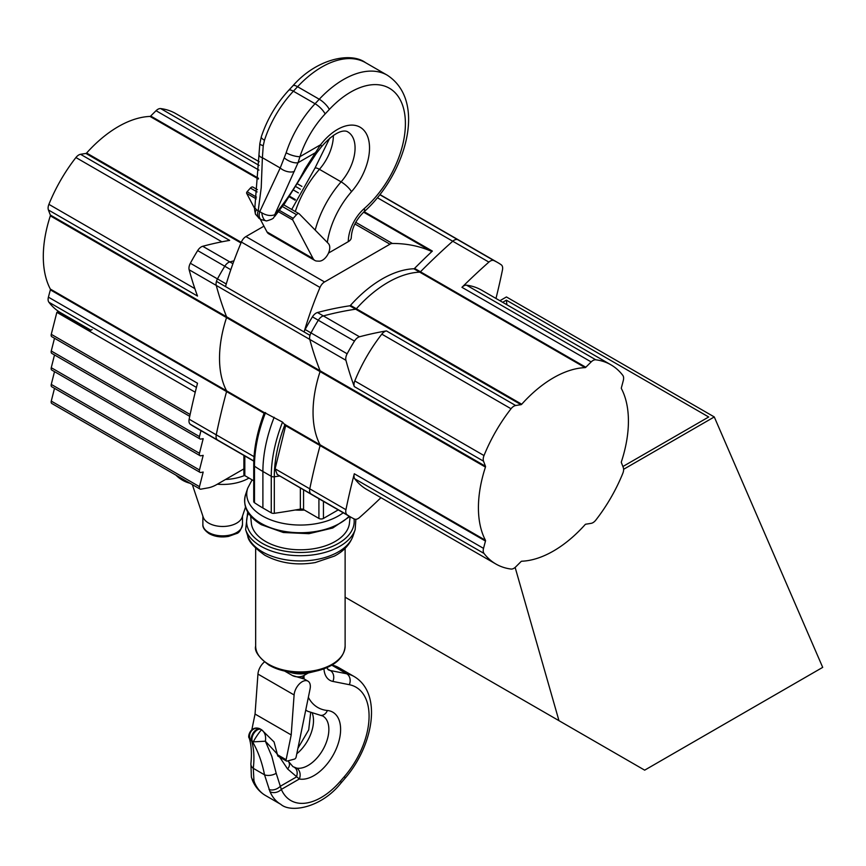 <?xml version="1.0" encoding="UTF-8"?>
<svg xmlns="http://www.w3.org/2000/svg" width="866" height="866" viewBox="0 0 866 866"><rect width="100%" height="100%" fill="white"/><g stroke="black" fill="none" stroke-linecap="round" stroke-linejoin="round"><path stroke-width="1.3" d="M345.123 597.204L558.971 720.674L515.14 567.414M502.67 302.31L506.372 300.177L506.902 304.756M499.909 300.719L506.426 296.951L714.277 416.947L822.7 667.372L644.672 770.155L558.971 720.674M506.372 300.177L708.702 416.99L622.892 466.525M623.628 469.285L714.277 416.947M328.506 253.067L348.294 241.646A30.223 17.45 -60 0 1 364.337 208.479A77.323 44.642 120 0 0 402.506 105.024A77.323 44.642 120 0 0 329.318 109.462L325.118 113.955A69.009 39.847 120 0 0 299.939 156.67A10.219 2.879 -162 0 1 286.148 152.773A79.239 45.746 -60 0 1 315.062 103.736L319.262 99.244L297.579 86.719A10.219 3.118 -136.9 0 0 292.935 85.777C316.252 58.975 350.622 51.505 365.582 62.688A87.542 50.542 120 0 0 297.579 86.719L293.368 91.211A79.239 45.746 120 0 0 264.466 140.26L263.242 145.694L262.387 157.688L261.218 187.695L258.263 210.449A9.58 5.532 120 0 0 259.551 218.697L255.546 214.303A9.58 5.272 -24.8 0 1 256.509 209.778L254.831 207.753C254.268 207.797 254.507 209.973 255.546 214.303M305.038 168.87A10.219 4.168 26.9 0 0 307.084 167.647L316.577 153.076L315.657 152.546L298.056 162.7L274.717 214.768C286.873 199.938 296.973 184.642 305.038 168.87L320.561 144.763L299.939 156.67L298.056 162.7A10.219 4.546 -154.5 0 1 284.221 157.807L286.148 152.773M299.29 213.891L328.387 243.541A10.219 5.9 -60 0 1 327.976 254.16A10.219 5.9 -60 0 1 319.121 261.153L316.999 261.067A12.784 7.383 -60 0 1 314.867 260.471A12.784 7.383 -60 0 1 313.07 258.544L292.762 219.986A1.277 0.736 -60 0 1 293.206 218.34L296.508 214.66A3.193 1.84 -60 0 1 299.062 213.707A3.193 1.84 -60 0 1 299.29 213.891M259.551 218.697L261.164 219.628A9.58 5.532 -60 0 1 259.876 211.38L280.205 167.982L284.221 157.807M314.867 260.471L268.785 233.863A12.784 7.383 -60 0 1 266.988 231.936L260.222 219.076M254.701 208.609L246.68 193.378A1.277 0.736 -60 0 1 247.113 191.732L250.415 188.052A3.193 1.84 -60 0 1 252.969 187.099A3.193 1.84 -60 0 1 253.208 187.283M283.539 204.787L274.706 216.446L274.717 214.768C270.744 216.186 266.447 215.537 261.803 212.83A9.58 4.417 87.2 0 0 266.587 220.927L266.587 220.927C275.918 218.254 272.703 217.474 274.706 216.446M264.466 140.26A10.219 2.879 -162 0 1 261.305 136.806L259.832 143.648L254.831 207.753M263.242 145.694A10.219 2.187 -173.9 0 1 259.832 143.648M256.509 209.778L261.803 212.83M294.343 171.446A10.219 5.705 -159.7 0 1 280.205 167.982L262.387 157.688A10.219 3.248 179.6 0 1 259.248 155.371M327.326 242.458A62.688 36.188 120 0 1 351.499 191.7A45.368 26.197 -60 0 0 365.539 132.411A45.368 26.197 -60 0 0 320.561 144.763A10.219 1.916 37.7 0 1 321.416 146.852C338.725 126.988 347.05 131.145 347.786 131.903A35.149 20.286 120 0 1 341.107 181.849L319.413 169.325A72.906 42.098 120 0 0 295.306 211.542M364.337 208.479A10.219 4.243 48.8 0 1 363.839 211.997C355.98 219.737 351.802 228.223 351.282 237.468A10.219 5.9 180 0 1 348.294 241.646M515.671 566.927A7.664 4.427 -60 0 1 511.037 569.049A115.016 66.411 -60 0 1 495.915 564.037A115.016 66.411 -60 0 1 484.007 553.439A7.664 4.427 -60 0 1 483.531 548.373A511.189 295.144 -60 0 1 485.469 541.055A1.277 0.736 120 0 0 485.447 540.265A106.074 61.237 -60 0 1 485.447 467.077A1.277 0.736 120 0 0 485.469 466.254A511.189 295.144 -60 0 1 483.531 461.188A7.664 4.427 -60 0 1 484.007 455.559A115.016 66.411 -60 0 1 511.037 408.752A7.664 4.427 -60 0 1 515.671 405.515A511.189 295.144 -60 0 1 521.029 404.671A1.277 0.736 120 0 0 521.722 404.238A106.074 61.237 -60 0 1 585.113 367.628A1.277 0.736 120 0 0 585.817 367.26A511.189 295.144 -60 0 1 591.175 361.923A7.664 4.427 -60 0 1 595.808 359.801A115.016 66.411 -60 0 1 610.931 364.813A115.016 66.411 -60 0 1 622.838 375.411A7.664 4.427 -60 0 1 623.314 380.477A511.189 295.144 -60 0 1 621.377 387.795A1.277 0.736 120 0 0 621.398 388.585A106.074 61.237 -60 0 1 621.398 461.773A1.277 0.736 120 0 0 621.377 462.596A511.189 295.144 -60 0 1 623.314 467.662A7.664 4.427 -60 0 1 622.838 473.291A115.016 66.411 -60 0 1 595.808 520.109A7.664 4.427 -60 0 1 591.175 523.335A511.189 295.144 -60 0 1 585.817 524.19A1.277 0.736 120 0 0 585.113 524.623A106.074 61.237 -60 0 1 521.722 561.222A1.277 0.736 120 0 0 521.029 561.59A511.189 295.144 -60 0 1 515.671 566.927M495.915 564.037L366.686 489.431A115.016 66.411 -60 0 1 354.789 478.833A7.664 4.427 -60 0 1 354.302 473.767A511.189 295.144 -60 0 0 345.935 509.706L309.779 488.835A511.189 295.144 -60 0 1 320.095 445.579A1.277 0.736 120 0 0 320.074 444.788A106.074 61.237 -60 0 1 320.074 371.601A1.277 0.736 120 0 0 320.095 370.778A511.189 295.144 -60 0 1 309.779 339.429A7.664 4.427 -60 0 1 311.002 332.912A146.971 84.857 -60 0 1 318.309 320.236A7.664 4.427 -60 0 1 323.354 315.917A511.189 295.144 -60 0 1 355.655 309.194A1.277 0.736 120 0 0 356.348 308.761A106.074 61.237 -60 0 1 419.739 272.151A1.277 0.736 120 0 0 420.443 271.783A511.189 295.144 -60 0 1 452.745 241.224A7.664 4.427 -60 0 1 457.789 239.72A146.971 84.857 -60 0 1 461.535 241.668A146.971 84.857 -60 0 0 457.789 239.72A7.664 4.427 -60 0 0 452.745 241.224A511.189 295.144 -60 0 0 420.443 271.783A1.277 0.736 -60 0 1 419.739 272.151A106.074 61.237 120 0 0 356.348 308.761A1.277 0.736 -60 0 1 355.655 309.194A511.189 295.144 120 0 0 323.354 315.917A7.664 4.427 120 0 0 318.309 320.236A146.971 84.857 120 0 0 311.002 332.912A7.664 4.427 120 0 0 309.996 335.348L304.118 331.959A255.6 147.566 -60 0 1 319.998 287.447A7.664 4.427 -60 0 1 324.555 281.959L389.949 244.201A7.664 4.427 -60 0 1 392.363 243.465A255.6 147.566 -60 0 1 431.495 251.367A1.277 0.736 120 0 0 432.361 251.075A511.189 295.144 -60 0 0 414.565 268.395A1.277 0.736 120 0 1 413.872 268.763A106.074 61.237 -60 0 0 350.481 305.362A1.277 0.736 120 0 1 349.777 305.795A511.189 295.144 -60 0 0 317.486 312.529A7.664 4.427 -60 0 0 312.442 316.848A146.971 84.857 -60 0 0 305.124 329.513A7.664 4.427 -60 0 0 304.118 331.959M380.964 497.669A511.189 295.144 -60 0 1 359.509 517.543A7.664 4.427 -60 0 1 354.465 519.048A146.971 84.857 -60 0 1 350.73 517.099A146.971 84.857 -60 0 1 347.147 514.826A7.664 4.427 -60 0 1 345.935 509.706M350.73 517.099L314.575 496.24A146.971 84.857 -60 0 1 311.002 493.956A7.664 4.427 -60 0 1 309.779 488.835A511.189 295.144 -60 0 1 320.095 445.579A1.277 0.736 120 0 0 320.074 444.788A106.074 61.237 -60 0 1 320.074 371.601A1.277 0.736 120 0 0 320.095 370.778A511.189 295.144 -60 0 1 309.779 339.429A7.664 4.427 -60 0 1 309.996 335.348L216.457 281.353A7.664 4.427 -60 0 1 217.474 278.906A146.971 84.857 -60 0 1 224.781 266.241A7.664 4.427 -60 0 1 229.826 261.922A511.189 295.144 -60 0 1 233.95 260.85M591.175 361.923L461.946 287.317A7.664 4.427 -60 0 1 466.579 285.195A115.016 66.411 -60 0 1 481.702 290.207L610.931 364.813M461.946 287.317A511.189 295.144 -60 0 1 488.889 262.095A7.664 4.427 -60 0 1 493.934 260.59A146.971 84.857 -60 0 1 497.679 262.539A146.971 84.857 -60 0 1 501.252 264.812A7.664 4.427 -60 0 1 502.464 269.932A511.189 295.144 -60 0 1 495.98 298.456M359.509 336.787A511.189 295.144 -60 0 1 386.442 330.909A7.664 4.427 -60 0 0 381.809 334.146A115.016 66.411 -60 0 0 354.789 380.953A7.664 4.427 -60 0 0 354.302 386.582A511.189 295.144 -60 0 1 345.935 360.299A7.664 4.427 -60 0 1 347.147 353.783A146.971 84.857 -60 0 1 354.465 341.107A7.664 4.427 -60 0 1 359.509 336.787L317.486 312.529M253.792 461.145L221.036 442.223A146.971 84.857 -60 0 1 217.474 439.96A7.664 4.427 -60 0 1 216.251 434.84A511.189 295.144 -60 0 1 226.567 391.584A1.277 0.736 120 0 0 226.546 390.793A106.074 61.237 -60 0 1 226.546 317.595A1.277 0.736 120 0 0 226.567 316.783A511.189 295.144 -60 0 1 216.251 285.434A7.664 4.427 -60 0 1 216.457 281.353L225.496 286.57A255.6 147.566 -60 0 1 241.376 242.058A7.664 4.427 -60 0 1 245.933 236.57L263.946 226.167M253.825 464.544A3.193 1.84 0 0 0 253.727 464.999C253.803 448.382 257.354 430.9 264.401 412.552L282.533 422.11L285.65 425.693L275.107 468.82L277.207 474.449L314.282 496.066M253.825 501.068A3.193 1.84 0 0 0 253.727 501.511A3.193 1.84 0 0 0 254.485 502.702A146.971 84.846 0 0 0 262.896 507.996L271.264 512.824A3.193 1.84 0 0 0 274.305 513.311A511.189 295.133 0 0 0 300.361 509.1A3.193 1.84 180 0 1 303.565 509.565L318.915 518.431A3.193 1.84 0 0 0 323.44 518.431L338.227 509.89M347.147 514.826L311.002 493.956A7.664 4.427 -60 0 1 309.779 488.835L275.107 468.82M243.887 455.419L243.887 474.341A3.193 1.84 0 0 0 244.818 475.64L253.727 480.792M264.379 662.003A11.507 6.636 120 0 0 257.949 674.084L255.048 714.049L291.203 734.92L286.126 759.72A1.916 1.104 120 0 0 286.473 761.03A1.916 1.104 120 0 0 287.079 761.084L294.472 759.103A1.916 1.104 120 0 0 296.129 757.036L310.06 688.99A11.507 6.636 120 0 0 307.95 681.141A11.507 6.636 120 0 0 299.42 683.88A11.507 6.636 120 0 0 294.104 694.954L291.203 734.92M284.697 671.096L292.264 675.458L304.042 678.966M252.471 780.439L252.471 780.439A8.303 6.235 -23.4 0 0 254.636 782.81A69.009 39.847 120 0 0 265.44 795.475C259.616 792.011 255.297 786.999 252.471 780.439L251.378 777.019A8.303 6.766 -11.6 0 0 253.954 780.764L254.636 782.81M287.956 760.846L292.979 766.67L296.659 768.099A8.303 6.647 100.3 0 1 299.311 779.01L287.599 768.965L279.653 757.101M260.839 729.356A7.664 4.427 120 0 0 260.514 729.129A7.664 4.427 120 0 0 253.651 732.322A7.664 4.427 120 0 0 251.681 741.08C253.954 748.787 254.496 757.88 253.294 768.337L253.954 780.764M265.44 795.475L280.8 804.341A69.009 39.847 -60 0 1 270.008 791.676L264.52 774.81C262.073 762.242 258.014 751.136 252.363 741.48L250.75 740.354A7.664 6.96 -69.2 0 1 251.162 731.315A7.664 6.96 -69.2 0 1 259.335 728.566L259.335 728.566A7.664 6.96 -69.2 0 1 260.211 728.977M251.378 777.019L250.902 763.682C251.919 753.517 251.367 744.998 249.256 738.113L250.75 740.354M250.902 763.682A8.303 5.791 6 0 0 253.294 768.337L264.52 774.81A8.303 4.211 -10.5 0 0 276.178 773.262L281.331 789.402A60.707 35.051 120 0 0 340.479 781.1L344.452 776.499A63.261 36.524 120 0 0 349.312 684.692L332.89 681.423A28.816 16.638 -60 0 1 323.949 668.823M294.418 767.395A8.303 6.203 113.2 0 1 296.399 776.986L280.335 786.252A8.303 5.272 -25.9 0 1 268.99 789.435M284.741 671.107L292.264 675.448A8.303 4.795 0 0 0 304.009 675.448L308.188 673.034A20.827 12.027 180 0 1 288.789 671.864M311.998 671.864A20.827 12.027 180 0 1 308.188 673.034L318.98 670.392M286.473 761.03L277.791 756.018L274.067 741.956L261.759 729.93C264.964 732.474 266.176 736.23 265.375 741.209L271.816 756.321L276.178 773.262M261.759 729.93A7.664 0.66 123.9 0 0 261.727 729.854L261.727 729.854A7.664 0.66 123.9 0 0 257.83 734.498A7.664 0.66 123.9 0 0 253.337 741.848L265.375 741.209L277.261 754.005M255.048 714.049L251.844 729.713M253.337 741.848L252.363 741.48A7.664 4.427 -60 0 1 254.333 732.712A7.664 4.427 -60 0 1 261.196 729.529L261.196 729.529A7.664 4.427 -60 0 1 261.64 729.854M249.256 738.113C247.34 737.237 250.317 725.47 259.335 728.566L262.625 730.547M270.008 791.676A8.303 6.235 -23.4 0 0 281.331 789.402L299.311 779.01A37.703 21.769 -60 0 0 336.614 747.964A37.703 21.769 -60 0 0 327.37 710.488A8.303 6.56 -84.5 0 1 320.712 715.37L322.769 715.987A29.39 16.974 120 0 1 324.198 747.293A29.39 16.974 120 0 1 296.659 768.099M288.941 762.481A8.303 5.499 149.2 0 1 287.599 768.965M350.102 516.742L349.377 523.811A49.156 28.383 180 0 1 317.27 548.07A49.156 28.383 180 0 1 265.635 541.477A49.156 28.383 180 0 1 251.411 523.811L250.653 516.114M200.977 430.651L199.472 436.572A3.193 1.84 120 0 0 200.003 438.954A3.193 1.84 120 0 0 200.869 439.084L203.185 438.661L199.472 453.275A3.193 1.84 120 0 0 200.003 455.657A3.193 1.84 120 0 0 200.869 455.776L203.185 455.364L199.472 469.967A3.193 1.84 120 0 0 200.003 472.349A3.193 1.84 120 0 0 200.869 472.479L203.185 472.057L199.472 486.66A3.193 1.84 120 0 0 200.003 489.041A3.193 1.84 120 0 0 200.869 489.171L208.013 487.883A38.342 22.137 120 0 0 216.836 484.495L243.887 468.885M175.96 475.163A25.558 20.557 43 0 0 189.925 483.228M54.504 388.347L51.267 401.099A3.193 1.84 120 0 0 51.808 403.48L200.003 489.041M54.504 338.26L51.267 351.011A3.193 1.84 120 0 0 51.808 353.393L200.003 438.954M92.099 329.556L90.226 330.639L57.697 311.857L56.853 312.345L195.229 392.233M54.504 371.655L51.267 384.407A3.193 1.84 120 0 0 51.808 386.788L200.003 472.349M54.504 354.952L51.267 367.704A3.193 1.84 120 0 0 51.808 370.085L200.003 455.657M56.853 312.345L51.267 334.319A3.193 1.84 120 0 0 51.808 336.701L189.73 416.33M67.494 316.685A116.293 67.147 -60 0 1 62.731 314.769M192.339 484.614L203.229 517.208A19.81 11.431 -0 0 0 208.674 523.118A19.81 11.431 -0 0 0 228.483 525.976A19.81 11.431 -0 0 0 242.134 517.208L245.5 507.108M221.252 272.162A146.971 84.857 120 0 0 217.463 278.906A7.653 4.417 120 0 0 216.251 285.423A511.189 295.144 120 0 0 226.567 316.783A1.277 0.736 -60 0 1 226.546 317.606A106.074 61.237 120 0 0 226.546 390.793A1.277 0.736 -60 0 1 226.567 391.584A511.189 295.144 120 0 0 216.251 434.851A7.653 4.417 120 0 0 217.463 439.96A146.971 84.857 120 0 0 220.992 442.201A146.971 84.857 120 0 0 221.339 442.396M259.215 161.758L175.809 113.608A115.016 66.411 120 0 0 160.686 108.586A7.664 4.427 120 0 0 156.053 110.707A511.189 295.144 120 0 0 150.695 116.044A1.277 0.736 -60 0 1 150.002 116.423A106.074 61.237 120 0 0 86.611 153.022A1.277 0.736 -60 0 1 85.907 153.455A511.189 295.144 120 0 0 80.549 154.3A7.664 4.427 120 0 0 75.916 157.536A115.016 66.411 120 0 0 48.897 204.344A7.664 4.427 120 0 0 48.409 209.973A511.189 295.144 120 0 0 50.358 215.039A1.277 0.736 -60 0 1 50.325 215.861A106.074 61.237 120 0 0 50.325 289.06A1.277 0.736 -60 0 1 50.358 289.85A511.189 295.144 120 0 0 48.409 297.157A7.664 4.427 120 0 0 48.897 302.234A115.016 66.411 120 0 0 60.793 312.821L90.941 330.227M48.409 297.157L197.513 383.237A511.189 295.144 120 0 0 189.145 419.198A7.653 4.417 120 0 0 190.358 424.308A146.971 84.857 120 0 0 193.876 426.548L220.992 442.201M80.549 154.3L229.652 240.391A511.189 295.144 120 0 0 202.72 246.28A7.664 4.427 120 0 0 197.675 250.588L230.811 269.727M197.675 250.588A146.971 84.857 120 0 0 190.358 263.253A7.653 4.417 120 0 0 189.145 269.77A511.189 295.144 120 0 0 197.513 296.064L48.409 209.973M351.499 191.7A10.219 2.717 -138.7 0 0 341.107 181.849A72.906 42.098 -60 0 0 315.202 230.107M333.378 135.367A35.149 20.286 -60 0 1 319.413 169.325A10.219 2.717 -138.7 0 0 314.899 168.264L329.762 138.084M257.148 191.938L250.415 188.052M293.206 218.34L278.939 210.102M292.762 219.986L278.148 211.542M296.508 214.66L282.348 206.487M329.318 109.462A10.219 3.118 -136.9 0 0 319.262 99.244A87.542 50.542 -60 0 1 387.275 75.201L365.582 62.688M325.118 113.955A10.219 3.118 -136.9 0 0 315.062 103.736L293.368 91.211A10.219 3.118 -136.9 0 0 288.735 90.281C276.286 103.768 267.139 119.281 261.305 136.806M256.228 198.888L246.68 193.378M313.07 258.544L266.988 231.936M256.477 197.134L247.113 191.732M484.007 553.439L354.789 478.833M595.808 359.801L466.579 285.195M488.889 262.095L377.576 197.827M493.934 260.59L380.001 194.807M585.817 367.26L414.565 268.395M585.113 367.628L413.872 268.763M521.722 404.238L350.481 305.362M521.029 404.671L349.777 305.795M515.671 405.515L386.442 330.909M511.037 408.752L381.809 334.146M484.007 455.559L354.789 380.953M483.531 461.188L354.302 386.582M485.469 466.254L50.358 215.039M345.935 360.299L216.251 285.434M485.447 467.077L50.325 215.861M485.447 540.265L285.401 424.773M485.469 541.055L285.65 425.693M483.531 548.373L354.302 473.767M347.147 353.783L305.124 329.513M354.465 341.107L312.442 316.848M254.128 456.393A112.948 65.21 -60 0 1 264.368 412.66L50.325 289.06M50.358 289.85L264.119 413.266M189.145 419.198L254.041 456.653M253.727 501.511L253.727 464.999A3.193 1.84 0 0 0 254.485 466.179A114.496 66.097 -60 0 1 265.559 412.573M254.485 502.702L254.485 466.179A146.971 84.846 0 0 0 262.896 471.472A115.016 66.411 -60 0 1 274.165 417.271M271.264 512.824L271.264 476.3A115.016 66.411 -60 0 1 282.533 422.11M262.896 507.996L262.896 471.472L271.264 476.3A3.193 1.84 0 0 0 274.305 476.787A113.468 65.513 -60 0 1 285.033 424.329M274.305 513.311L274.305 476.787A511.189 295.133 0 0 0 279.642 475.997M190.358 424.308L253.803 460.939M300.361 509.1L300.361 488.023M323.44 518.431L323.44 501.349M202.72 246.28L232.922 263.708M241.376 242.058L319.998 287.447M245.933 236.57L324.555 281.959M354.876 223.948L389.949 244.201M244.818 475.64L244.818 455.96M277.207 474.449L311.002 493.956M303.565 509.565L303.565 489.875M318.915 518.431L318.915 498.74M190.358 263.253L226.264 283.983M355.731 222.313L392.363 243.465M363.633 212.181L431.495 251.367M364.175 211.705L432.361 251.075M257.949 674.084L294.104 694.954M312.388 713.476A29.39 16.974 -60 0 1 296.811 753.745M305.73 710.131L307.766 711.3A74.866 43.224 -60 0 1 305.752 710.012M308.35 697.325A66.563 38.429 120 0 0 327.37 710.488M327.348 668.801L330.292 670.511L346.714 673.78A8.303 6.657 101.3 0 1 349.312 684.692M331.786 665.164L346.714 673.78A71.564 41.319 -60 0 1 354.248 676.595C382.999 693.731 373.03 746.243 344.863 778.534A8.303 2.133 -139.2 0 0 344.452 776.499M301.92 677.905A8.303 4.795 0 0 0 304.009 677.028A66.563 38.429 120 0 0 304.042 678.879M304.009 675.448L304.009 677.028M277.217 754.578L286.126 759.72M326.85 667.654L328.138 669.699A20.503 11.843 120 0 0 330.292 670.511A8.303 6.657 101.3 0 1 332.89 681.423M280.8 804.341C290.608 813.142 321.243 807.967 340.89 783.145A8.303 2.133 -139.2 0 0 340.479 781.1M332.23 664.904L338.887 667.729A71.564 41.319 120 0 0 331.992 665.056M304.453 510.074A41.308 23.847 180 0 1 295.219 509.998M340.739 657.229A43.711 25.233 180 0 1 269.488 665.369M349.139 516.19A55.781 32.204 180 0 1 260.958 523.302A55.781 32.204 180 0 1 245.63 494.432C242.404 506.361 247.633 516.45 261.326 524.699L283.334 532.503L308.945 533.683L332.75 528L349.756 516.547M343.196 512.759A53.66 30.981 180 0 1 262.452 515.974A53.66 30.981 180 0 1 247.708 488.207L245.63 494.432M353.079 535.848C349.799 544.606 343.564 551.361 334.363 556.113L315.202 562.575C296.562 565.682 279.761 563.225 264.79 555.203C253.825 547.334 248.131 540.882 247.708 535.848A53.66 30.981 180 0 0 262.452 551.88A53.66 30.981 180 0 0 316.122 559.598A53.66 30.981 180 0 0 353.079 535.848L355.157 529.613A55.781 32.204 180 0 1 316.74 554.305A55.781 32.204 180 0 1 260.958 546.284A55.781 32.204 180 0 1 245.63 529.613L247.708 512.023M354.01 518.842A53.8 31.057 180 0 1 323.029 549.596A53.8 31.057 180 0 1 262.355 543.383A53.8 31.057 180 0 1 248.488 513.257M345.123 548.319L345.123 646.079A44.729 25.828 180 0 1 317.508 669.938A44.729 25.828 180 0 1 268.763 664.341A44.729 25.828 180 0 1 255.665 646.079L255.665 548.319M217.334 484.213A36.827 21.26 -0 0 0 248.986 478.054M225.539 479.472A37.703 21.769 -0 0 0 244.58 475.488M51.267 401.099L199.472 486.66M51.267 351.011L199.472 436.572M51.267 334.319L190.119 414.489M208.674 532.514A19.81 11.431 -0 0 0 230.259 534.993A19.81 11.431 -0 0 0 242.491 524.428C241.008 530.133 238.919 533.207 236.223 533.651L228.581 536.39C221.35 537.634 214.887 536.725 209.204 533.683C204.614 530.49 202.503 527.405 202.871 524.428A19.81 11.431 -0 0 0 208.674 532.514M51.267 384.407L199.472 469.967M51.267 367.704L199.472 453.275M150.695 116.044L258.469 178.266M289.883 196.409L295.349 199.559M150.002 116.423L258.414 179.013M289.504 196.961L295.09 200.187M86.611 153.022L241.268 242.318M156.053 110.707L258.956 170.115M293.953 190.325L298.413 192.901M85.907 153.455L240.986 242.989M189.145 269.77L216.251 285.423M48.897 204.344L194.861 288.616M75.916 157.536L221.88 241.809M48.897 302.234L196.441 387.416M160.686 108.586L259.129 165.428M296.194 186.818L300.34 189.21M291.712 209.464L314.899 168.264M257.408 189.665L252.969 187.099M299.062 213.707L283.799 204.896M363.839 211.997C404.649 175.787 428.183 101.831 387.275 75.201M307.084 167.647L283.647 205.101M261.164 219.628L266.587 220.927M288.735 90.281L292.935 85.777M316.577 153.076L321.416 146.852M497.679 262.539L380.109 194.666M303.403 678.511L307.95 681.141M297.926 748.278L308.707 729.876L310.645 712.772M307.766 711.3L320.712 715.37M340.89 783.145L344.863 778.534M338.887 667.729L354.248 676.595M247.708 488.207L252.093 479.851M247.708 535.848L245.63 529.613M355.883 519.308L355.157 529.613M345.123 646.079C344.257 657.034 336.127 664.969 320.745 669.883C305.406 673.358 291.799 675.956 269.185 665.283C258.728 657.446 254.225 651.037 255.665 646.079M242.491 524.428L242.491 516.125M202.871 524.428L202.871 516.125M297.893 184.079L301.92 186.406"/></g></svg>
